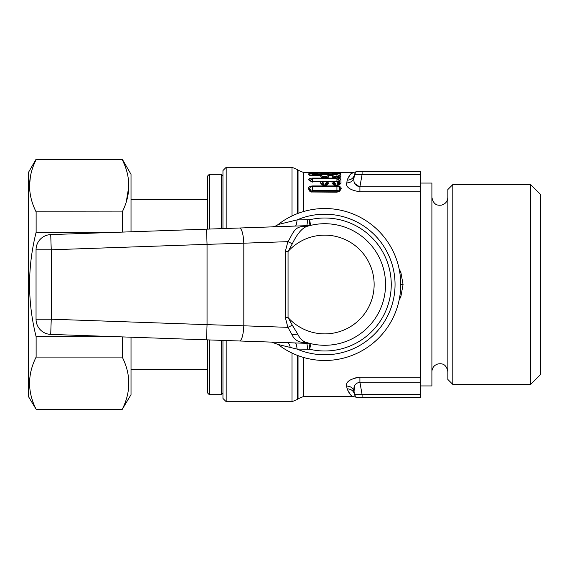 <?xml version="1.0" encoding="UTF-8"?>
<svg xmlns="http://www.w3.org/2000/svg" width="569" height="569" viewBox="0 0 569 569"><rect width="100%" height="100%" fill="white"/><g stroke="black" fill="none" stroke-linecap="round" stroke-linejoin="round"><path stroke-width="0.85" d="M221.441 228.638L221.441 174.327L209.278 174.327L209.278 229.065M222.956 393.151L221.441 394.673L221.441 340.362M221.441 394.673L209.278 394.673L209.278 339.935M207.763 229.115L207.763 175.849L209.278 174.327M209.278 394.673L207.763 393.151L207.763 339.885M540.55 194.463L540.55 374.537L530.671 384.409L530.671 184.591L540.55 194.463M452.796 384.409L447.853 379.473L447.853 189.527L452.796 184.591L452.796 384.409L530.671 384.409M420.505 183.069L431.899 183.069L431.899 385.931L420.505 385.931M420.505 171.29L420.505 174.427L362.09 174.427L362.09 171.29L420.505 171.29L358.349 171.29A3.798 3.798 0 0 0 354.608 174.427L362.09 174.427L359.907 186.803C355.084 185.828 353.143 182.677 354.089 177.364C353.157 180.928 350.66 182.784 346.606 182.934C345.774 187.265 350.205 190.217 359.907 191.774L359.729 191.767M420.505 186.803L359.907 186.803L359.907 191.774L420.505 191.774L420.505 174.427M420.505 191.774L420.505 397.71L362.09 397.71L362.09 394.573L362.09 397.71L358.349 397.71A3.798 3.798 0 0 1 356.678 397.318L356.685 397.326M355.845 377.638L359.907 377.226C350.205 378.783 345.774 381.735 346.606 386.067L347.126 388.819C351.165 388.997 353.662 390.917 354.608 394.573L354.089 391.636L354.608 394.573L362.09 394.573L359.907 382.197C355.084 383.172 353.143 386.323 354.089 391.636L354.089 391.621M420.505 377.226L359.907 377.226L359.907 382.197L420.505 382.197M347.382 389.872L347.126 388.819C349.764 394.225 351.834 396.806 353.349 396.557C351.329 396.365 349.259 393.784 347.126 388.819L346.606 386.067C350.66 386.216 353.157 388.072 354.089 391.636L354.089 391.636M354.608 394.573C355.099 396.515 356.343 397.567 358.349 397.71A3.798 3.798 0 0 1 354.608 394.573C356.934 398.257 356.934 398.257 354.608 394.573A3.798 3.798 0 0 0 355.668 396.6M356.671 397.318L353.377 396.572L303.412 396.572L298.042 398.798L298.042 355.625M355.739 396.671L354.651 394.794M354.032 391.259L354.736 385.512M348.37 381.486L350.134 380M226.185 340.525L226.185 401.7L291.989 401.7L291.989 353.043M222.956 228.589L222.956 170.529L226.185 167.3L226.185 228.475M346.649 184.555L347.126 180.181C349.764 174.775 351.834 172.194 353.349 172.443C351.329 172.635 349.259 175.216 347.126 180.181C351.165 180.003 353.662 178.083 354.608 174.427L354.089 177.364M350.148 174.626L353.377 172.428L356.678 171.682A3.798 3.798 0 0 1 358.349 171.29C356.343 171.433 355.099 172.485 354.608 174.427A3.798 3.798 0 0 1 355.668 172.4M399.118 268.838L400.868 272.387L403.072 284.5L400.868 296.613L399.118 300.162M337.787 191.682L338.278 190.992L336.926 190.487L336.926 186.483L312.616 186.483L312.616 185.942C309.806 186.205 308.384 187.059 308.348 188.503L309.927 191.476L311.215 191.995L336.926 192.18M336.926 185.942C339.736 186.205 341.151 187.059 341.187 188.503L339.707 188.986L338.278 191.533L339.707 188.986C340.034 187.578 339.11 186.739 336.926 186.483L336.926 185.942L312.616 185.942M336.926 192.151L339.608 191.476L341.187 188.503M323.896 185.451L323.903 183.261L322.31 182.201L322.239 183.78L323.363 185.252L323.363 183.054L322.118 181.895A2.276 2.276 0 0 0 320.738 181.39L320.646 183.182L322.452 185.01L324.721 185.387L327.083 185.01L328.896 183.182L328.854 181.575L332.04 181.575L331.997 183.182L333.804 185.01L336.926 185.722M322.118 181.895L322.31 182.201A2.276 2.091 -178.5 0 0 320.688 181.575L312.616 181.575L312.616 182.108L312.616 181.575L310.574 181.049M337.758 185.451L337.737 181.653L338.292 181.433L336.926 181.134L336.926 178.801L312.616 178.801L312.616 178.097C310.098 178.197 308.768 178.673 308.618 179.541L310.98 181.419M312.616 178.097L336.926 178.097C339.437 178.197 340.767 178.673 340.916 179.541L339.266 180.209L338.292 181.433L338.285 185.252L338.932 184.626M336.933 185.387L339.195 185.01L341.009 183.182L340.916 179.541M338.292 177.663L338.292 176.298L336.926 176.141L336.926 174.633L312.616 174.633L312.616 173.844L336.926 173.844C339.316 173.872 340.611 174.107 340.817 174.548L337.716 176.554L337.723 177.734M312.616 173.844C310.226 173.872 308.924 174.107 308.718 174.548L308.718 174.719C308.903 175.231 310.197 175.529 312.616 175.615L320.809 175.615L320.795 176.646C320.944 177.343 322.253 177.756 324.721 177.877L324.814 177.877C327.282 177.756 328.59 177.343 328.747 176.646L328.726 175.615L332.161 175.615L332.147 176.646C332.296 177.343 333.605 177.756 336.08 177.877L336.926 177.877C339.394 177.756 340.703 177.343 340.859 176.646L340.817 174.548M315.973 173.246L312.616 173.246L312.616 172.435L336.926 172.435L340.788 172.521L338.775 173.645M333.847 173.495L333.953 173.616A2.276 2.269 -179.1 0 0 332.211 172.812L332.204 173.218L336.926 173.751L340.795 173.218L340.788 172.521M311.279 172.428L308.754 172.521L308.739 173.218L312.616 173.751L317.331 173.218L317.324 172.812L320.859 172.812L320.852 173.218L324.814 173.751L328.683 173.218L328.683 172.812L332.211 172.812L328.683 172.812A2.276 2.276 0 0 0 326.983 173.552L326.933 173.616A2.276 2.269 -0.9 0 1 328.683 172.812M312.616 172.428L314.792 172.428M308.754 172.499L308.739 173.161L308.754 172.499L310.496 173.332L310.475 174.014M340.845 176.077L340.859 176.795M308.718 174.711L310.439 175.323L308.718 174.719M355.739 172.329L354.608 174.427C356.934 170.743 356.934 170.743 354.608 174.427L354.615 174.391M359.608 186.845L354.75 183.524M311.748 191.682L312.616 190.651L336.926 190.651L312.616 190.487L312.616 186.483C310.432 186.739 309.5 187.578 309.835 188.986L310.724 191.12L312.822 191.753L336.926 191.753L338.818 191.12M337.787 191.148L336.926 190.651M308.327 188.986L309.799 189.463L311.257 191.533L311.257 190.992L311.755 191.148M308.348 188.503L309.835 188.986L311.257 190.992L312.616 190.651M315.596 174.014L315.582 173.616A2.276 2.269 -0.9 0 1 317.324 172.812L317.324 172.812A2.276 2.276 0 0 0 315.631 173.552L315.695 173.495M322.495 173.495L322.587 174.014M327.047 173.495L326.947 174.014M323.356 177.663L323.356 177.172L323.925 177.734M323.206 177.023L322.516 176.362L322.531 177.471M322.168 176.049L322.516 176.362A2.276 2.212 -179 0 0 320.809 175.615L312.616 175.551L312.616 174.633L310.468 175.359M327.367 176.049L325.61 177.734M326.336 177.023L326.179 177.663M333.519 176.049L335.276 177.734M334.558 177.023L334.707 177.663M337.716 176.554L333.697 176.141M337.737 181.653L336.926 181.134L312.616 181.134L312.616 178.801L310.276 180.209L310.525 180.985M308.618 179.541L310.276 180.209L311.25 181.433L336.926 181.355M311.798 181.653L312.616 181.355M327.516 181.831L325.632 183.254L325.646 185.451M326.329 182.77L326.172 185.252L327.303 183.78L326.3 184.897L323.235 184.897L323.683 185.316M322.929 182.557L323.903 183.261M325.632 183.254L326.599 182.549M333.057 181.625L334.288 182.549M335.255 183.254L335.248 185.451M334.558 182.77L334.714 185.252L333.59 183.78L333.676 182.201M333.377 181.831L334.572 182.777M339.608 191.476L338.043 191.902L338.278 191.533M341.208 188.986L339.736 189.463L338.825 191.113M310.759 173.645L310.496 173.332L312.616 173.246L312.616 173.751L309.721 173.495M333.939 174.014L333.903 173.552A2.276 2.276 0 0 0 332.211 172.798M339.06 174.014L339.039 173.332L333.562 173.246M322.58 177.485L320.795 176.646M328.747 176.646L327.054 177.372L327.019 176.362A2.276 2.212 -1 0 1 328.726 175.615L328.726 175.615M333.932 177.485L333.875 176.362A2.276 2.212 -179 0 0 332.161 175.615L332.161 175.615M332.147 176.646L333.882 177.471M340.859 176.646L339.16 177.372L339.096 175.323L336.926 174.633L336.926 173.844M331.997 183.182L333.59 183.78L335.034 185.316M341.009 183.182L339.416 183.78L339.266 180.209L336.926 178.801L336.926 178.097M310.695 181.07L308.611 179.854M320.646 183.182L322.239 183.78L323.235 184.897L322.452 185.01M328.896 183.182L327.303 183.78L327.232 182.187L327.836 181.625M327.218 182.201L328.74 181.554M326.322 182.777L328.797 181.39L332.097 181.39L333.654 182.187L332.154 181.554M226.185 401.7L222.956 398.471L222.956 340.411M325.61 177.421L326.236 177.066M399.801 296.449L400.868 296.613M399.801 272.551L400.868 272.387M400.747 284.5L403.072 284.5M338.441 191.412L338.043 191.902M311.215 191.995L312.04 192.116L311.215 191.995M309.927 191.476L311.492 191.902M308.739 173.218L309.892 173.531M317.331 173.218L316.179 173.531M320.852 173.218L322.004 173.531M328.683 173.218L327.531 173.531M332.204 173.218L333.356 173.531M340.795 173.218L339.643 173.531M333.804 185.01L339.195 185.01M327.083 185.01L326.3 184.897M323.299 177.066L323.925 177.421M335.283 177.421L334.65 177.066M131.019 337.204L131.019 394.673L122.25 409.31C130.97 391.906 130.97 374.494 122.25 357.083L122.25 336.898M36.124 159.135L36.124 159.69C27.404 177.094 27.404 194.506 36.124 211.917L36.124 232.273C27.404 267.089 27.404 301.911 36.124 336.727L36.124 357.083C27.404 374.494 27.404 391.906 36.124 409.31L28.45 396.572L28.45 172.428L36.124 159.135L122.25 159.135L131.019 174.327L131.019 231.796M36.124 409.31L122.25 409.31M36.124 357.083L122.25 357.083M117.392 336.727L36.124 336.72M36.124 159.69L122.25 159.69C130.97 177.094 130.97 194.506 122.25 211.917L36.082 211.817M29.545 185.679L30.37 176.746M122.25 159.135L124.149 163.936M128.829 186.248L126.297 201.767M122.25 211.917L122.25 232.102M36.124 232.273L117.392 232.273M206.519 339.842L207.052 324.65L243.817 325.809C243.283 335.091 241.882 340.155 239.606 340.995L50.712 334.401A15.192 15.192 0 0 1 36.046 319.209L36.046 249.791L51.246 249.791L50.712 234.599A15.192 15.192 0 0 0 36.046 249.791M295.219 342.936C296.129 343.135 296.741 345.184 297.061 349.089L278.156 344.501L271.562 342.111M239.606 228.005C241.882 228.845 243.283 233.909 243.817 243.191L207.052 244.35L206.519 229.158L308.654 225.601L302.416 226.569C293.661 227.145 292.352 235.253 287.893 241.654L292.324 243.76L288.056 251.47A49.389 49.389 0 0 1 368.107 308.178A49.389 49.389 0 0 1 288.056 317.53L285.297 317.53L287.893 327.346L292.324 325.24L297.708 334.039C299.806 338.591 302.687 341.386 306.35 342.424L306.648 342.517M292.324 325.24L288.056 317.53L288.056 251.47L285.297 251.47L287.893 241.654L243.817 243.191L243.817 325.809L287.893 327.346L292.082 334.785C293.938 339.11 297.381 341.663 302.416 342.431L306.35 342.424A60.783 60.783 0 0 0 353.911 231.156A60.783 60.783 0 0 0 306.35 226.576C301.478 228.731 296.805 234.456 292.324 243.76M239.606 340.995L306.442 343.327C306.997 343.498 307.36 345.461 307.516 349.21L297.061 349.089A70.279 70.279 0 0 0 387.973 315.233A70.279 70.279 0 0 0 297.068 219.911L278.156 224.499A11.394 11.394 0 0 1 271.562 226.889L295.219 226.064C296.129 225.865 296.741 223.816 297.068 219.911L309.636 219.762L310.617 225.388M288.341 351.18A75.976 75.976 0 0 1 278.156 344.501A75.976 75.976 0 0 0 391.444 320.923A75.976 75.976 0 0 0 361.194 217.82A75.976 75.976 0 0 1 391.444 320.923A75.976 75.976 0 0 1 288.341 351.18M302.416 342.431L308.654 343.399L306.442 343.327M206.519 229.158L50.712 234.599M310.937 225.31A60.783 60.783 0 0 1 353.911 231.156A60.783 60.783 0 0 0 310.937 225.31L308.654 225.601C309.138 225.331 309.472 223.382 309.636 219.762A66.481 66.481 0 0 1 386.877 308.22A66.481 66.481 0 0 1 309.636 349.238C309.472 345.618 309.138 343.669 308.654 343.399L310.937 343.69L309.636 349.238L307.516 349.21M278.504 224.229L278.156 224.499A75.976 75.976 0 0 1 361.194 217.82A75.976 75.976 0 0 0 278.156 224.499A11.394 11.394 0 0 1 271.562 226.889M302.416 226.569L306.35 226.576M306.442 225.673C306.997 225.502 307.352 223.539 307.516 219.79M309.721 225.609L308.298 225.993M420.505 394.573L362.09 394.573M303.412 357.417L303.412 396.572M298.042 398.798L297.359 399.474L297.359 355.362M226.185 167.3L291.989 167.3L291.989 215.957M297.359 213.638L297.359 169.526L291.989 167.3M298.042 213.375L298.042 170.202L297.359 169.526M298.042 170.202L303.412 172.428L303.412 211.583M322.346 176.141L327.196 176.141M322.609 176.397L326.926 176.397M333.96 176.397L336.926 176.397M327.324 173.246L322.203 173.246M339.593 173.595L336.926 173.751L336.926 172.435M320.859 173.616L320.859 172.798L317.324 172.798M322.602 173.616A2.276 2.269 -179.1 0 0 320.859 172.812A2.276 2.276 0 0 1 322.552 173.552L322.609 173.623M312.616 173.751L312.616 174.541M324.721 177.877L324.721 178.581M336.08 177.877L336.08 178.581M336.926 177.877L336.08 177.798M311.421 181.276L320.532 181.575M328.96 181.575L328.96 182.108L328.96 181.575M36.046 319.209L51.246 319.209L51.246 249.791L207.052 244.35L207.052 324.65L51.246 319.209L50.712 334.401M287.174 342.659C288.54 342.801 289.585 344.458 290.29 347.609M292.082 334.785L297.708 334.039M285.297 317.53L285.297 251.47M222.956 175.849L221.441 174.327M207.763 369.594L131.019 369.594M207.763 199.406L131.019 199.406M452.796 184.591L530.671 184.591M431.899 371.685C432.163 367.652 434.232 365.063 438.102 363.911C441.224 363.534 446.132 363.143 447.853 371.685M447.853 197.315C447.583 201.398 445.477 203.994 441.544 205.117C438.479 205.445 433.614 205.814 431.899 197.315M291.989 401.7L297.359 399.474M303.412 172.428L353.377 172.428M323.356 177.13L322.395 176.191A2.276 2.276 0 0 0 320.809 175.551M326.179 177.13L327.147 176.191A2.276 2.276 0 0 1 328.726 175.551L332.161 175.551A2.276 2.276 0 0 1 333.747 176.191L334.707 177.13M316.35 173.495L312.616 173.73M327.488 173.595L322.054 173.595M336.926 173.73L333.406 173.595M312.616 175.551L310.048 175.245L310.525 175.629M324.721 177.763L322.651 177.649M326.883 177.649L324.814 177.763M336.08 177.763L334.003 177.649M338.996 177.649L336.926 177.763M338.925 184.626L338.413 184.897M36.124 409.865L122.25 409.865"/></g></svg>
